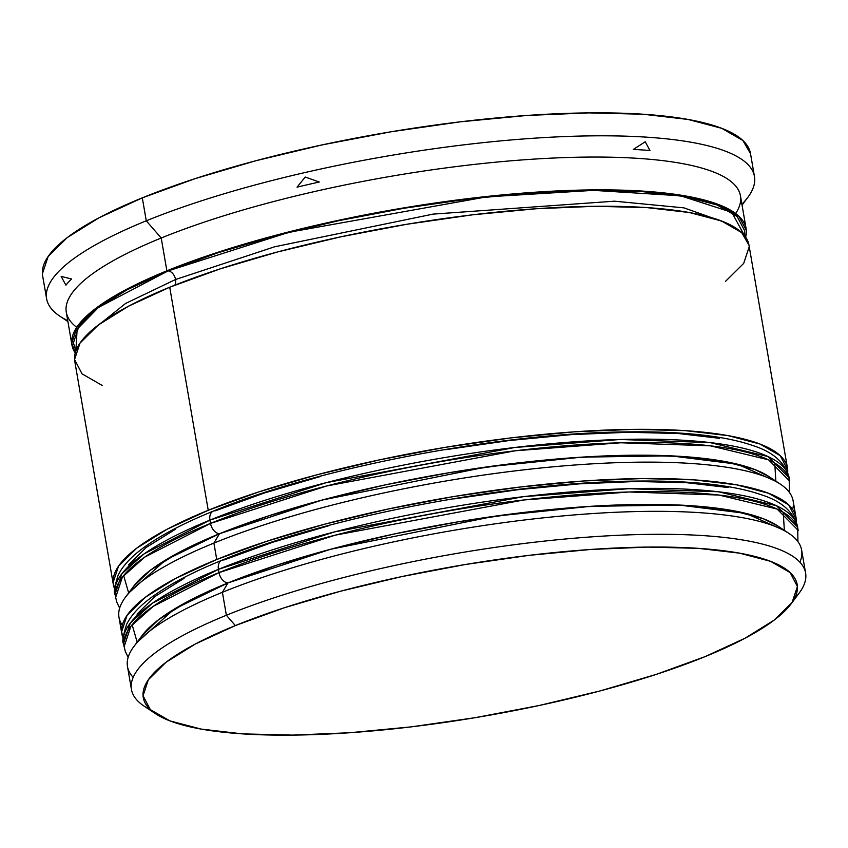 <?xml version="1.0" encoding="UTF-8"?>
<svg xmlns="http://www.w3.org/2000/svg" width="848" height="848" viewBox="0 0 848 848"><rect width="100%" height="100%" fill="white"/><g stroke="black" fill="none" stroke-linecap="round" stroke-linejoin="round"><path stroke-width="1.27" d="M141.998 635.671L158.671 619.612L188.044 601.327L227.974 582.926A331.801 76.331 -9.8 0 0 138.648 640.929L174.147 609.182L227.974 582.926A10.261 6.89 -112.2 0 1 219.007 572.612L153.244 606.309L130.878 626.312L124.084 646.833A342.062 78.694 -9.8 0 1 219.007 572.612L218.445 569.326A10.261 6.89 -112.2 0 1 221.731 560.348A10.261 6.89 -112.2 0 1 224.01 559.966L272.961 542.169L329.066 525.654L272.961 542.169M132.14 624.743L137.153 642.148M128.143 657.327L125.25 651.306L123.522 643.558L130.316 623.036L152.672 603.034L218.445 569.326A342.062 78.694 170.2 0 0 123.522 643.558C121.942 642.296 122.992 635.883 126.649 624.319C130.762 616.157 137.524 608.355 146.916 600.893C164.109 587.145 189.083 573.619 221.837 560.305C325.674 517.132 506.457 482.395 633.668 481.113C665.214 480.625 692.827 481.908 716.539 484.95C734.177 487.229 749.134 490.504 761.409 494.797C781.676 501.189 793.76 511.969 797.671 527.106A342.062 78.694 170.2 0 0 581.071 491.119A342.062 78.694 170.2 0 0 218.445 569.326L219.007 572.612A342.062 78.694 -9.8 0 1 581.633 494.405A342.062 78.694 -9.8 0 1 798.233 530.392L777.097 509.044L718.998 495.052L629.184 491.978L523.937 499.96L335.204 535.162L219.007 572.612A10.261 6.89 67.8 0 0 227.974 582.926L276.925 565.128L333.031 548.614L394.129 534.007L457.856 521.88L521.785 512.69L583.445 506.807L640.473 504.443L690.675 505.684L732.121 510.496L763.221 518.69L777.86 526.046M184.069 578.368L154.707 596.653L137.026 614.122L154.707 596.653L184.069 578.368M728.156 487.536L686.71 482.724L636.509 481.473L579.481 483.848L517.821 489.731L453.892 498.921L517.821 489.731L579.481 483.848L636.509 481.473L686.71 482.724L728.156 487.536M784.347 530.36L783.234 512.277M221.731 560.348A10.261 6.89 67.8 0 0 218.445 569.326L334.642 531.876L523.364 496.684L628.612 488.702L718.426 491.766L776.535 505.758L797.671 527.106L797.926 541.628M805.6 573.036L801.636 550.076A342.062 78.694 170.2 0 0 585.035 514.089A342.062 78.694 170.2 0 0 222.409 592.296A342.062 78.694 -9.8 0 1 788.916 533.392L777.489 525.802A331.801 76.331 170.2 0 0 227.974 582.926L330.36 549.324L494.872 516.199L590.611 506.33L679.163 505.048L746.007 513.411L782.524 529.714A331.801 76.331 -9.8 0 0 552.483 509.372A331.801 76.331 -9.8 0 0 227.974 582.926A331.801 76.331 170.2 0 0 142.093 635.544L133.867 646.536A342.062 78.694 -9.8 0 1 222.409 592.296L227.974 582.926L222.409 592.296A342.062 78.694 170.2 0 0 127.486 666.517L131.451 689.477A342.062 78.694 -9.8 0 1 226.374 615.256A342.062 78.694 170.2 0 0 144.171 706.161L155.597 713.751A331.801 76.331 -9.8 0 1 235.341 625.58L226.374 615.256L222.409 592.296L226.374 615.256A342.062 78.694 -9.8 0 1 589 537.049A342.062 78.694 -9.8 0 1 805.6 573.036A342.062 78.694 -9.8 0 1 794.438 598.624M133.496 586.477L150.17 570.407L179.543 552.122L219.473 533.731A331.801 76.331 -9.8 0 0 130.157 591.724L165.646 559.977L219.473 533.731A10.261 6.89 -112.2 0 1 210.505 523.407L144.743 557.104L122.377 577.106L115.582 597.628A342.062 78.694 -9.8 0 1 210.505 523.407L209.944 520.121A10.261 6.89 -112.2 0 1 213.23 511.143A10.261 6.89 -112.2 0 1 215.509 510.761L264.459 492.964L320.565 476.449L264.459 492.964M123.638 575.538L128.652 592.943M119.653 608.122L116.748 602.101L115.021 594.353L121.815 573.831L144.181 553.829L209.944 520.121A342.062 78.694 170.2 0 0 115.021 594.353C113.441 593.091 114.491 586.678 118.148 575.114C122.271 566.952 129.023 559.15 138.415 551.688C155.608 537.939 180.582 524.414 213.336 511.1C317.173 467.926 497.956 433.19 625.167 431.908C656.712 431.42 684.336 432.703 708.038 435.745C725.676 438.024 740.633 441.299 752.907 445.592C773.175 451.995 785.269 462.764 789.17 477.901A342.062 78.694 170.2 0 0 572.57 441.914A342.062 78.694 170.2 0 0 209.944 520.121L210.505 523.407A342.062 78.694 -9.8 0 1 573.142 445.2A342.062 78.694 -9.8 0 1 789.732 481.187L768.606 459.839L710.497 445.847L620.683 442.773L515.436 450.754L326.703 485.957L210.505 523.407A10.261 6.89 67.8 0 0 219.473 533.731L268.434 515.923L324.53 499.408L385.628 484.802L449.355 472.675L513.284 463.485L574.944 457.602L631.972 455.238L682.174 456.478L723.62 461.291L754.72 469.485L769.359 476.841M175.578 529.163L146.206 547.448L128.525 564.916L146.206 547.448L175.578 529.163M719.655 438.331L678.209 433.519L628.008 432.268L570.98 434.642L509.319 440.525L445.391 449.716L509.319 440.525L570.98 434.642L628.008 432.268L678.209 433.519L719.655 438.331M775.846 481.155L774.743 463.072M213.23 511.143A10.261 6.89 67.8 0 0 209.944 520.121L326.141 482.682L514.863 447.479L620.111 439.497L709.935 442.561L768.034 456.553L789.17 477.901L789.424 492.423M795.965 517.269L793.134 500.871A342.062 78.694 170.2 0 0 576.534 464.884A342.062 78.694 170.2 0 0 213.908 543.091A342.062 78.694 -9.8 0 1 780.414 484.187L768.988 476.597A331.801 76.331 170.2 0 0 219.473 533.731L321.858 500.119L486.37 466.994L582.11 457.125L670.662 455.842L737.506 464.206L774.033 480.509A331.801 76.331 -9.8 0 0 543.981 460.167A331.801 76.331 -9.8 0 0 219.473 533.731A331.801 76.331 170.2 0 0 133.592 586.339L125.377 597.331A342.062 78.694 -9.8 0 1 213.908 543.091L219.473 533.731L213.908 543.091A342.062 78.694 170.2 0 0 118.985 617.312L121.815 633.71A342.062 78.694 -9.8 0 1 216.738 559.489L213.908 543.091L216.738 559.489A342.062 78.694 -9.8 0 1 579.375 481.282A342.062 78.694 -9.8 0 1 795.965 517.269A342.062 78.694 -9.8 0 1 796.187 521.764L796.198 519.177L788.704 504.857L768.542 493.26L736.488 484.812L693.759 479.851L642 478.569L583.212 481.007L519.644 487.081L453.744 496.546L388.034 509.054L325.049 524.106L267.215 541.141L216.738 559.489L175.578 578.453L145.294 597.31L127.073 615.319L121.593 631.802L123.119 638.025A342.062 78.694 -9.8 0 1 121.815 633.71M75.885 350.924L77.136 329.183L98.421 307.464L168.095 270.904A8.554 5.735 -112.2 0 1 175.557 279.501L125.557 303.478L89.496 332.363L125.557 303.478L175.557 279.501A8.554 5.735 67.8 0 0 168.095 270.904L289.094 232.257L486.275 196.937L593.43 190.365L680.647 195.814L731.835 212.339L744.374 235.458L744.65 230.794L737.198 216.547L717.132 205.004L685.237 196.598L642.72 191.659L591.226 190.387L532.724 192.814L469.474 198.856L403.902 208.269L338.522 220.713L275.854 235.691L218.307 252.64L168.095 270.904L127.126 289.772L97.001 308.524L78.864 326.448L73.416 342.857L75.885 350.934M725.337 222.536L683.954 207.866L614.524 201.188L433.052 214.12L274.614 246.789L175.557 279.501L274.614 246.789L433.052 214.12L614.524 201.188L683.954 207.866L725.337 222.536M790.993 604.009L799.208 593.017A342.062 78.694 170.2 0 0 625.654 534.982A342.062 78.694 170.2 0 0 226.374 615.256L235.341 625.58A331.801 76.331 -9.8 0 1 622.644 547.713A331.801 76.331 -9.8 0 1 790.993 604.009A331.801 76.331 -9.8 0 1 705.112 656.617L745.042 638.226L774.415 619.941L792.096 602.462L797.406 586.477L790.145 572.591L770.588 561.334L739.488 553.14L698.042 548.327L647.84 547.087L590.812 549.451L529.152 555.334L465.223 564.524L401.496 576.651L340.398 591.257L284.292 607.772L235.341 625.58L195.411 643.971L166.038 662.256L148.358 679.736L143.047 695.72L150.308 709.606L169.865 720.864L200.965 729.057L242.411 733.87L292.613 735.11L349.641 732.746L411.301 726.863L475.23 717.673L538.957 705.547L600.055 690.94L656.151 674.425L705.112 656.617A331.801 76.331 -9.8 0 1 155.597 713.751M133.178 677.361A342.062 78.694 -9.8 0 1 133.867 646.536M122.292 625.188A342.062 78.694 -9.8 0 1 125.377 597.331M76.755 327.328A342.062 78.694 -9.8 0 1 161.215 238.012L146.269 220.809A359.17 82.627 170.2 0 0 59.964 316.262L67.893 321.54M65.911 285.193L61.162 276.437L71.561 278.96A348.91 80.263 170.2 0 0 65.911 285.193L61.162 276.437L71.561 278.96A348.91 80.263 -9.8 0 0 65.911 285.193M150.552 709.84A342.062 78.694 -9.8 0 1 131.451 689.477M748.964 245.157L741.682 232.596L721.521 220.989L689.456 212.541L646.727 207.58L594.978 206.297L536.18 208.746L472.612 214.809L406.711 224.285L341.002 236.783L278.027 251.835L220.183 268.869L169.717 287.218A342.062 78.694 170.2 0 0 74.794 361.449L113.325 584.505A342.062 78.694 -9.8 0 1 208.237 510.284L169.717 287.218L128.546 306.192L98.262 325.038L80.041 343.048L74.56 359.531L82.055 373.851L102.216 385.458M787.463 468.064A342.062 78.694 -9.8 0 1 787.686 472.559L787.697 469.972L780.213 455.662L760.052 444.055L727.987 435.607L685.258 430.646L633.498 429.364L574.711 431.802L511.143 437.875L445.242 447.341L379.533 459.849L316.548 474.901L258.714 491.935L208.237 510.284A342.062 78.694 -9.8 0 1 570.874 432.077A342.062 78.694 -9.8 0 1 787.463 468.064L748.943 244.998A342.062 78.694 170.2 0 0 532.343 209.011A342.062 78.694 170.2 0 0 169.717 287.218L208.237 510.284L167.077 529.247L136.793 548.105L118.572 566.114L113.091 582.597L114.618 588.819A342.062 78.694 -9.8 0 1 113.325 584.505M746.102 228.6L740.442 195.793A342.062 78.694 170.2 0 0 523.841 159.806A342.062 78.694 170.2 0 0 161.215 238.012A342.062 78.694 170.2 0 0 66.292 312.244L71.953 345.041A342.062 78.694 -9.8 0 1 166.876 270.819L161.215 238.012L166.876 270.819A342.062 78.694 -9.8 0 1 529.512 192.613A342.062 78.694 -9.8 0 1 746.102 228.6A342.062 78.694 -9.8 0 1 745.636 237.122L746.335 230.508L738.841 216.198L718.68 204.591L686.626 196.142L643.897 191.182L592.137 189.899L533.35 192.337L469.781 198.411L403.881 207.877L338.172 220.385L275.187 235.437L217.353 252.471L166.876 270.819L125.716 289.783L95.432 308.64L77.21 326.65L71.73 343.133L75.26 352.916A342.062 78.694 -9.8 0 1 71.953 345.041M42.4 273.777L48.145 256.478L67.289 237.557L99.078 217.766L142.305 197.849A359.17 82.627 170.2 0 0 42.633 275.791L46.608 298.75A359.17 82.627 -9.8 0 1 146.269 220.809L142.305 197.849L195.305 178.578L256.032 160.696L322.166 144.891L391.151 131.769L460.347 121.826L527.096 115.445L588.83 112.89L643.176 114.236L688.035 119.441L721.701 128.313L742.869 140.492L750.522 153.679M67.745 320.671A359.17 82.627 -9.8 0 1 46.608 298.75M174.794 285.182A8.554 5.735 67.8 0 0 175.557 279.501A8.554 5.735 -112.2 0 1 174.794 285.182M754.455 176.479L750.491 153.52A359.17 82.627 170.2 0 0 523.068 115.731A359.17 82.627 170.2 0 0 142.305 197.849L146.269 220.809A359.17 82.627 -9.8 0 1 527.032 138.701A359.17 82.627 -9.8 0 1 754.455 176.479A359.17 82.627 -9.8 0 1 741.894 204.22M725.464 281.409L743.685 263.399L749.166 246.916M742.042 205.089L747.756 197.467A359.17 82.627 170.2 0 0 565.521 136.528A359.17 82.627 170.2 0 0 146.269 220.809L161.215 238.012A342.062 78.694 -9.8 0 1 556.67 157.898A342.062 78.694 -9.8 0 1 735.651 213.516M633.35 149.418L645.222 141.764L649.96 150.509A348.91 80.263 170.2 0 0 633.35 149.418L645.222 141.764L649.96 150.509A348.91 80.263 -9.8 0 0 633.35 149.418M297.033 187.154L305.248 177.052L319.293 182.013A348.91 80.263 170.2 0 0 297.033 187.154L305.248 177.052L319.293 182.013A348.91 80.263 -9.8 0 0 297.033 187.154M780.414 484.187A342.062 78.694 -9.8 0 1 792.657 509.394M788.916 533.392A342.062 78.694 -9.8 0 1 799.897 562.192"/></g></svg>
